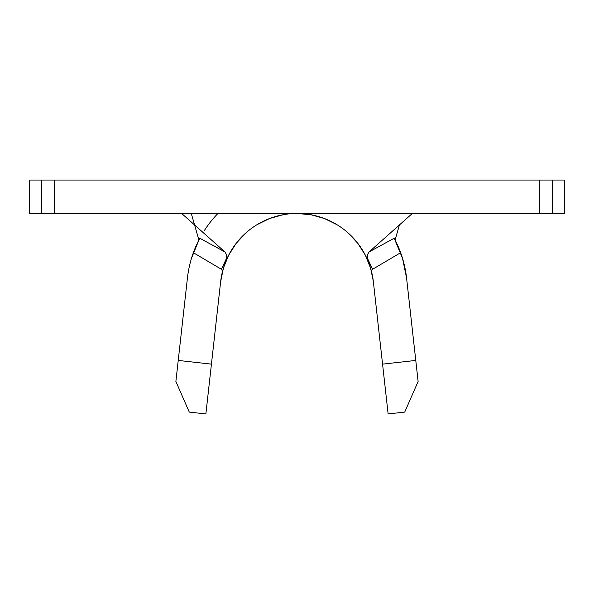 <?xml version="1.0" encoding="UTF-8"?>
<svg xmlns="http://www.w3.org/2000/svg" width="594" height="594" viewBox="0 0 594 594"><rect width="100%" height="100%" fill="white"/><g stroke="black" fill="none" stroke-linecap="round" stroke-linejoin="round"><path stroke-width="0.89" d="M396.881 243.614A110.261 110.261 0 0 0 394.23 238.32A110.261 110.261 0 0 1 395.099 239.983L400.646 252.695A110.261 110.261 0 0 1 406.578 278.089L418.117 381.482L404.729 412.088L388.127 413.944L373.374 281.794L388.127 413.944L404.729 412.088L388.127 413.944L382.566 364.137L415.77 360.432L406.578 278.089A110.261 110.261 0 0 0 400.646 252.695L372.579 269.275L367.738 258.858L367.337 254.885L369.067 251.953L394.186 238.239L400.646 252.695L372.579 269.275L367.738 258.858L367.337 254.885L369.067 251.953L394.186 238.239L395.099 239.983L399.42 224.955M191.275 213.469L198.901 239.983L199.814 238.239L224.933 251.953L182.232 213.974L180.799 213.469L182.232 213.974L224.933 251.953L226.663 254.878L226.262 258.858L221.421 269.275L193.354 252.695L199.814 238.239L224.933 251.953L226.663 254.878L226.262 258.858L224.213 263.773L221.421 269.275L193.354 252.695A110.261 110.261 0 0 0 187.422 278.089L178.23 360.432L211.434 364.137L220.626 281.794A76.849 76.849 0 0 1 296.985 213.469L297.007 213.469A76.849 76.849 0 0 0 296.985 213.469A76.849 76.849 0 0 1 297 213.469L297 213.469A76.849 76.849 0 0 1 373.374 281.794L382.566 364.137L415.77 360.432L406.578 278.089L402.546 258.405L394.327 238.506M348.24 233.041L357.781 243.288L365.303 255.101L372.579 269.275L365.377 255.234A76.849 76.849 0 0 0 297.045 213.469L297.007 213.469A76.849 76.849 0 0 1 297 213.469A76.849 76.849 0 0 0 296.97 213.469L552.361 213.469L539.434 213.469L539.434 180.056L552.361 180.056L552.361 213.469L564.3 213.469L564.3 180.056L564.3 213.469L552.361 213.469L552.361 180.056L564.3 180.056L54.566 180.056L54.566 213.469L539.434 213.469L539.434 180.056L41.639 180.056L41.639 213.469L29.7 213.469L29.7 180.056L41.639 180.056L29.7 180.056L29.7 213.469L41.639 213.469L41.639 180.056L54.566 180.056L54.566 213.469L41.639 213.469L297 213.469L310.944 214.746L324.428 218.525L336.998 224.695M411.768 213.974L369.067 251.953L411.768 213.974L413.201 213.469L411.768 213.974M217.931 213.469A110.261 110.261 0 0 0 203.98 231.125A110.261 110.261 0 0 1 217.931 213.469M187.422 278.089L178.23 360.432L211.434 364.137L205.873 413.944L189.271 412.088L205.873 413.944L220.626 281.794L205.873 413.944L189.271 412.088L175.883 381.482L187.422 278.089A110.261 110.261 0 0 1 193.354 252.695L199.814 238.239L198.901 239.983L194.58 224.955M220.701 281.125L215.139 330.925L220.626 281.794L215.139 330.925L220.626 281.794L215.139 330.925L220.626 281.794L215.139 330.925L220.626 281.794L223.418 268.146L228.623 255.234L221.421 269.275L228.623 255.234A76.849 76.849 0 0 1 295.003 213.491M182.232 213.974L182.232 213.469L182.232 213.974M365.377 255.234L370.582 268.146L373.299 281.125M198.901 239.983A110.261 110.261 0 0 1 199.777 238.305A110.261 110.261 0 0 0 197.126 243.599M400.646 252.695A110.261 110.261 0 0 0 396.985 243.844M197 243.867A110.261 110.261 0 0 0 193.354 252.695M418.117 381.482L415.77 360.432L418.117 381.482L404.729 412.088M178.23 360.432L175.883 381.482L178.23 360.432M228.623 255.234L236.219 243.288L245.76 233.041M257.002 224.695L269.572 218.525L283.056 214.746M198.997 239.79L191.454 258.405M189.271 412.088L175.883 381.482"/></g></svg>
